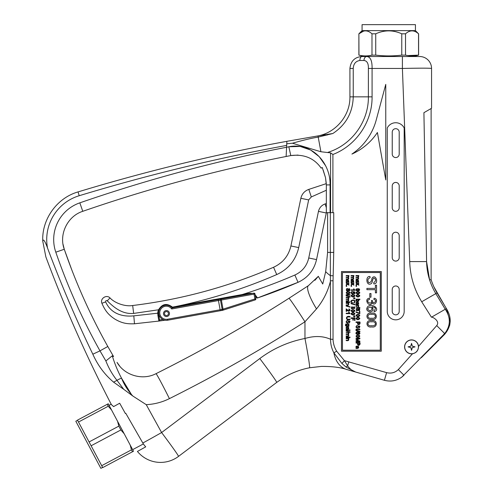 <?xml version="1.0" encoding="UTF-8"?>
<svg xmlns="http://www.w3.org/2000/svg" width="493" height="493" viewBox="0 0 493 493"><rect width="100%" height="100%" fill="white"/><g stroke="black" fill="none" stroke-linecap="round" stroke-linejoin="round"><path stroke-width="0.74" d="M325.688 271.631A27.873 8.147 -159.2 0 0 330.39 275.661L330.328 252.41L327.605 252.41L325.688 271.631L322.736 284.017L318.355 276.425L322.736 284.017M399.207 132.173A3.482 3.482 0 0 0 395.725 128.685A3.482 3.482 0 0 0 392.237 132.173A3.482 3.482 0 0 1 395.725 128.685A3.482 3.482 0 0 1 399.207 132.173L399.207 154.075A3.482 3.482 0 0 1 395.725 157.557A3.482 3.482 0 0 1 392.237 154.075A3.482 3.482 0 0 0 395.725 157.557A3.482 3.482 0 0 0 399.207 154.075M113.587 356.581L107.807 346.493L99.987 350.868L105.872 360.95C108.682 368.105 112.386 374.581 116.995 380.368A7.962 2.687 -33.3 0 1 121.549 378.211C117.919 371.556 114.826 364.087 112.268 355.81L113.587 356.581L107.807 346.493C90.398 315.384 75.885 282.976 64.275 249.267C58.716 234.329 67.498 216.174 82.762 211.312C149.28 188.332 217.074 170.054 286.131 156.484L286.741 143.79L292.404 143.216C301.667 140.665 309.253 138.613 318.213 137.091L320.906 151.752L330.575 152.867L330.575 212.656L326.329 212.656L326.329 184.9L330.082 184.9C330.587 162.832 311.841 142.002 288.836 146.778L286.575 147.271L286.131 156.484L290.784 155.572C304.021 153.952 314.146 158.136 321.165 168.125L322.237 167.503L325.509 177.634L326.329 184.9L325.509 177.634L323.112 169.869M322.237 167.503L325.509 177.634L326.304 183.63L308.815 189.386C304.582 190.939 301.926 193.909 300.859 198.291C301.926 193.909 304.582 190.939 308.815 189.386L326.304 183.63M327.605 212.656L327.605 252.41L327.605 212.656M398.942 184.592A3.482 3.482 0 0 0 392.237 185.929A3.482 3.482 0 0 1 395.725 182.447A3.482 3.482 0 0 1 399.207 185.929A3.482 3.482 0 0 0 398.942 184.592M392.237 185.929L392.237 207.83A3.482 3.482 0 0 0 395.725 211.318A3.482 3.482 0 0 0 399.207 207.83L399.207 185.929M330.575 212.656L332.911 212.656L332.911 154.475C356.106 145.595 372.357 121.833 372.079 96.85L372.079 68.453C372.221 60.849 370.465 56.868 366.792 56.51L402.399 56.51L402.399 68.453L409.714 261.586C410.121 275.889 414.114 289.28 421.706 301.765L431.449 317.215C431.96 316.524 440.477 320.925 436.718 325.59L418.508 346.394A6.97 6.97 0 0 0 411.556 339.911A6.97 6.97 0 0 0 404.605 347.331A6.97 6.97 0 0 0 412.462 353.789L398.344 369.596C394.979 372.739 391.066 373.749 386.604 372.634L344.422 360.66L341.92 363.464L346.043 367.038L355.675 372.049C352.624 371.118 349.938 369.047 347.627 365.849L344.422 360.66L336.664 351.201C334.427 347.547 333.219 343.578 333.034 339.283L333.034 280.788L333.736 252.41L333.736 212.656L332.911 212.656M392.237 154.075L392.237 132.173M392.237 257.611L392.237 235.709A3.482 3.482 0 0 1 395.725 232.221A3.482 3.482 0 0 1 399.207 235.709L399.207 257.611A3.482 3.482 0 0 1 395.725 261.093A3.482 3.482 0 0 1 392.237 257.611A3.482 3.482 0 0 0 395.725 261.093A3.482 3.482 0 0 0 399.207 257.611M392.237 289.471L392.237 311.373A3.482 3.482 0 0 0 395.725 314.854A3.482 3.482 0 0 0 399.207 311.373L399.207 289.471A3.482 3.482 0 0 0 395.725 285.983A3.482 3.482 0 0 0 392.237 289.471A3.482 3.482 0 0 1 395.725 285.983A3.482 3.482 0 0 1 399.207 289.471M330.575 152.867L332.911 154.475M320.906 151.752L292.404 143.216M404.186 311.373A8.461 8.461 0 0 1 395.725 319.834A8.461 8.461 0 0 1 387.258 311.373L387.258 128.014A9.429 9.429 0 0 1 404.186 128.014L404.186 311.373M341.464 351.195L341.464 271.551L381.286 271.551L381.286 351.195L341.464 351.195M325.509 165.617L319.248 156.7L310.664 150.026L300.182 146.439L288.836 146.778L290.784 155.572L298.068 155.073M392.237 235.709A3.482 3.482 0 0 1 395.725 232.221A3.482 3.482 0 0 1 399.207 235.709M399.207 311.373A3.482 3.482 0 0 1 395.725 314.854A3.482 3.482 0 0 1 392.237 311.373M399.207 207.83A3.482 3.482 0 0 1 395.725 211.318A3.482 3.482 0 0 1 392.237 207.83M314.898 280.326L318.355 276.302L308.452 285.626L288.972 298.283A27.873 0.838 -122.6 0 1 304.964 321.781L316.512 308.883A27.873 6.169 -123.5 0 1 308.452 285.626M316.512 308.883C323.322 300.545 328.005 291.178 330.55 280.788L333.034 280.788M333.157 275.778L330.39 275.661L330.55 339.283L333.034 339.283M372.079 96.85L368.388 96.85C368.672 121.642 351.694 144.948 328.073 152.294M386.604 372.634L384.411 380.288C390.739 381.946 396.569 380.861 401.887 377.046L444.686 333.558C450.676 325.787 450.861 317.683 445.241 309.253L435.806 293.625C429.914 283.709 426.839 273.03 426.587 261.586L423.912 112.694L431.56 108.275L431.56 68.453C429.816 68.071 420.091 68.071 402.399 68.453L368.388 68.453C368.53 63.468 367.063 60.812 363.982 60.491A3.981 2.81 90 0 1 366.792 56.51L361.874 56.51C354.763 57.083 350.782 61.064 349.925 68.453L349.925 96.85C350.27 115.8 335.4 133.369 316.629 136.136L286.864 141.325C216.328 154.204 146.723 171.065 78.054 191.913L79.213 195.721A1879.581 1879.581 65 0 1 286.667 145.41L286.131 156.484M78.054 191.913C56.935 197.939 41.658 219.317 42.768 241.231C41.658 219.317 56.935 197.939 78.054 191.913C56.935 197.939 41.658 219.317 42.768 241.231C41.658 219.317 56.935 197.939 78.054 191.913C146.723 171.065 216.328 154.204 286.864 141.325L286.741 143.79M326.323 134.552L318.016 135.902L318.213 137.091L332.837 133.517C345.95 124.834 352.754 112.614 353.247 96.85L368.382 96.85L368.388 68.453M384.411 380.288L346.597 369.448C340.306 367.34 331.894 366.336 321.35 366.428L309.598 367.766A29.87 1.041 79.1 0 0 304.964 338.475L304.964 321.781C261.117 349.753 215.934 375.37 169.413 398.627A27.873 0.887 -116.5 0 0 155.961 373.694C201.612 350.868 245.945 325.731 288.972 298.283C245.945 325.731 201.612 350.868 155.961 373.694C142.557 380.701 124.556 375.463 117.007 362.355L119.904 366.373M412.462 353.789C416.419 352.914 418.434 350.449 418.508 346.394M309.598 367.766C299.689 369.688 290.469 373.361 281.941 378.772L276.709 382.402A29.87 0.85 53 0 0 259.799 358.547C273.332 348.434 288.387 341.741 304.964 338.475C314.552 335.659 323.081 335.93 330.55 339.283C330.532 344.059 331.641 348.569 333.872 352.809L341.92 363.464L333.872 352.809A29.87 20.681 106 0 0 346.597 369.448M377.398 132.5L385.766 179.957L385.766 84.383L376.221 120.009A59.733 59.733 0 0 1 351.916 154.075A59.733 59.733 0 0 0 377.398 132.5M431.56 68.453A11.949 11.949 0 0 0 419.617 56.51L402.399 56.51M431.56 108.275L423.912 112.694M431.825 281.756L431.122 279.71L431.122 108.534L431.122 279.71L429.6 279.833L426.587 261.586L409.714 261.586M401.887 377.046L403.977 375.228L398.344 369.596M113.581 382.137L116.995 380.368L123.725 389.31L113.581 382.137C104.701 374.662 97.787 365.35 92.832 354.202C76.082 319.433 60.972 284.023 47.507 247.985A45.794 45.794 65 0 1 79.213 195.721M353.247 68.453C353.524 63.776 355.736 61.12 359.884 60.491A3.981 1.99 90 0 1 361.874 56.51C354.763 57.083 350.782 61.064 349.925 68.453L353.247 68.453L353.247 96.85L349.925 96.85C350.27 115.8 335.4 133.369 316.629 136.136M327.167 135.064L327.081 134.429L332.837 133.517M348.791 361.788L347.627 365.849L346.043 367.038L355.675 372.049M113.636 406.583L111.387 404.599C86.534 356.698 64.694 307.466 45.861 256.902L42.768 241.231L45.861 256.902C64.694 307.466 86.534 356.698 111.387 404.599L113.6 406.602L119.682 403.231L125.376 413.51L125.777 413.288L125.376 413.51L121.586 406.67M259.799 358.547L161.605 432.54L146.242 404.661L132.765 395.978L123.725 389.31M42.768 241.231C43.353 237.145 46.625 245.28 47.507 247.985M178.515 456.395A29.87 29.87 0 0 1 137.424 451.452L145.731 446.849L137.424 451.452A29.87 29.87 0 0 0 178.515 456.395L276.709 382.402L178.515 456.395A29.87 0.85 53 0 0 161.605 432.54A29.87 0.524 150.4 0 1 142.822 443.028L125.777 413.288M431.122 279.71C432.718 284.504 434.69 288.91 437.038 292.91L446.405 308.581C451.964 317.677 451.397 326.237 444.698 334.266L421.287 357.733M418.428 346.875A6.871 6.871 0 0 0 408.124 340.928A6.871 6.871 0 0 0 408.124 352.828A6.871 6.871 0 0 0 418.428 346.875M380.294 272.543L342.462 272.543L342.462 350.196L380.294 350.196L380.294 272.543M92.832 354.202L99.987 350.868A606.298 606.298 65 0 1 55.801 252.188L64.275 249.267L71.59 269.338L64.275 249.267L63.024 244.263L64.275 249.267C58.716 234.329 67.498 216.174 82.762 211.312L79.835 202.845A1530.334 1530.334 65 0 1 286.575 147.265M444.156 304.76L433.914 286.864M433.335 285.564L432.644 283.906M432.207 282.785L432.034 282.329M431.036 347.485L431.283 347.738L444.698 334.266L449.856 324.905M450.232 321.763L446.405 308.581L431.449 317.215M142.822 443.028A20.589 20.589 0 0 0 145.731 446.849M131.403 394.455L121.549 378.211C123.989 384.423 127.73 390.339 132.765 395.978M112.268 355.81L105.872 360.95M410.823 346.141L411.556 343.393L412.296 346.141L415.044 346.875L412.296 347.614L411.556 350.363L410.823 347.614L408.075 346.875L410.823 346.141L411.556 343.393L412.296 346.141M111.554 409.985L108.244 403.767L77.481 420.122L89.085 441.944L118.831 426.125L117.556 421.275L111.554 409.985L108.25 406.22L107.234 404.303M118.831 426.125L120.865 429.951L124.174 433.723L117.556 421.275M124.174 433.723L130.177 445.013L131.452 449.862L101.7 465.682L89.085 441.944M131.452 449.862L132.469 451.773L133.486 451.231L130.177 445.013M410.823 347.614L411.556 350.363L412.296 347.614M356.032 276.006L356.032 275.532L358.818 275.532L358.393 277.584C359.009 279.124 358.22 279.697 356.032 279.315L356.032 278.841C358.867 279.568 358.898 277.017 356.032 277.658L356.032 277.189C358.849 277.904 358.922 275.371 356.032 276.006M346.185 338.79L346.185 338.321L348.964 338.321L348.569 338.746C349.186 340.349 348.385 340.965 346.185 340.589L346.185 340.121C349.026 340.909 349.136 338.13 346.185 338.79M346.185 337.6L346.185 337.132L348.964 337.132L348.964 337.6L346.185 337.6M349.494 337.6L349.494 337.132L350.03 337.132L350.03 337.6L349.494 337.6M346.185 333.114L346.185 332.639L348.964 332.639L348.545 334.692C349.161 336.251 348.372 336.824 346.185 336.423L346.185 335.949C349.013 336.676 349.056 334.131 346.185 334.765L346.185 334.291C349.019 335.024 349.019 332.461 346.185 333.114M346.117 331.173L346.117 330.791L350.092 331.912L350.092 332.288L346.117 331.173M346.185 330.409L346.185 329.934L350.03 329.934L350.03 330.409L346.185 330.409M346.185 328.874L346.53 328.776C344.94 326.52 348.459 326.298 347.953 328.745C348.834 328.406 348.89 327.937 348.113 327.346L348.175 326.877C349.475 328.615 348.81 329.441 346.185 329.361L346.185 328.874M348.964 326.249C345.735 326.625 344.73 325.836 345.95 323.883L345.889 324.345C345.155 325.17 345.377 325.645 346.548 325.774C344.613 323.198 350.659 323.303 348.625 325.824L348.964 326.249M348.902 322.73C350.671 320.345 347.978 320.961 347.811 323.168C345.716 322.632 345.587 321.664 347.417 320.271L347.46 320.752C345.112 321.978 348.305 324.037 348.194 320.961C350.295 320.709 350.548 321.461 348.945 323.211L348.902 322.73M350.03 317.085C348.434 316.703 347.288 317.024 346.579 318.047C347.171 319.125 348.323 319.47 350.03 319.082L350.03 319.593C345.266 321.128 345.248 315.039 350.03 316.574L350.03 317.085M350.042 313.653L346.185 313.653L346.185 313.184L349.192 313.184L348.619 312.242L349.081 312.242L350.042 313.653M346.634 309.487L346.634 311.366L346.185 311.366L346.185 308.828C347.127 309.924 350.948 311.89 348.89 309.401L348.939 308.914C352.002 310.806 347.54 312.457 346.634 309.487M346.117 306.061L346.117 305.678L350.092 306.8L350.092 307.182L346.117 306.061M346.185 303.509L346.185 303.041L348.964 303.041L348.569 303.466C349.186 305.075 348.385 305.685 346.185 305.309L346.185 304.84C349.044 305.629 349.069 302.788 346.185 303.509M346.185 302.32L346.185 301.852L348.964 301.852L348.964 302.32L346.185 302.32M349.494 302.32L349.494 301.852L350.03 301.852L350.03 302.32L349.494 302.32M346.185 297.834L346.185 297.359L348.964 297.359L348.545 299.417C349.161 300.97 348.372 301.543 346.185 301.143L346.185 300.668C349.019 301.402 349.019 298.82 346.185 299.485L346.185 299.017C349.019 299.744 349.019 297.18 346.185 297.834M346.117 295.892L346.117 295.51L350.092 296.632L350.092 297.014L346.117 295.892M346.185 295.128L346.185 294.66L350.03 294.66L350.03 295.128L346.185 295.128M348.076 291.548C350.609 292.349 350.609 293.181 348.076 294.056C345.562 293.249 345.562 292.411 348.076 291.548M348.268 290.359C345.704 293.323 345.772 286.297 348.268 289.286C350.387 286.858 350.394 292.75 348.268 290.359M346.185 286.359L346.185 285.823L346.715 285.823L346.715 286.359L346.185 286.359M346.185 283.259L346.185 282.68L347.627 283.703L348.964 282.766L348.964 283.333L348.003 283.974L348.964 284.658L348.964 285.231L347.62 284.276L346.185 285.287L346.185 284.714L347.251 284.005L346.185 283.259M346.185 281.934L346.53 281.836C344.94 279.586 348.452 279.358 347.953 281.799C348.834 281.466 348.89 280.998 348.113 280.406L348.175 279.932C349.475 281.676 348.81 282.501 346.185 282.421L346.185 281.934M346.185 276.006L346.185 275.532L348.964 275.532L348.545 277.584C349.161 279.143 348.372 279.716 346.185 279.315L346.185 278.841C349.007 279.586 349.062 277.041 346.185 277.658L346.185 277.189C349.019 277.916 349.019 275.359 346.185 276.006M351.102 318.386L351.102 317.874L354.954 317.874L354.954 320.475L354.498 320.475L354.498 318.386L353.308 318.386L353.308 320.191L352.852 320.191L352.852 318.386L351.102 318.386M354.294 315.631C356.759 317.239 351.817 317.19 354.294 315.631M353 312.525C355.533 313.332 355.533 314.17 353 315.039C350.486 314.232 350.486 313.394 353 312.525M353 309.536C355.478 310.374 355.478 311.212 353 312.051C350.517 311.212 350.517 310.374 353 309.536M353.185 308.347C351.071 309.062 350.714 308.464 352.113 306.547L352.175 307.022C351.527 308.624 351.774 308.778 352.926 307.478L353.339 307.533C354.399 308.538 354.578 308.378 353.882 307.065L353.974 306.591C355.324 308.187 355.059 308.772 353.185 308.347M351.041 303.719L351.041 303.337L355.015 304.458L355.015 304.834L351.041 303.719M353.777 302.554C357.129 299.516 348.631 300.034 352.458 302.61L352.329 303.121C347.269 299.233 358.54 298.968 353.894 303.059L353.777 302.554M354.294 297.636C356.753 299.226 351.823 299.22 354.294 297.636M353 294.537C355.471 295.381 355.471 296.219 353 297.045C350.517 296.213 350.517 295.375 353 294.537M353.419 292.176C354.75 295.837 348.545 292.953 352.113 291.548L352.15 292.035C349.562 293.286 354.621 294.383 352.865 292.084L352.926 291.634L354.905 292.01L354.905 293.914L354.449 293.914L354.449 292.386L353.419 292.176M354.972 290.334L351.102 290.334L351.102 289.859L354.116 289.859L353.543 288.916L354.005 288.916L354.972 290.334M351.102 286.359L351.102 285.823L351.638 285.823L351.638 286.359L351.102 286.359M351.102 283.259L351.102 282.68L352.55 283.703L353.888 282.766L353.888 283.333L352.926 283.974L353.888 284.658L353.888 285.231L352.544 284.276L351.102 285.287L351.102 284.714L352.175 284.005L351.102 283.259M351.102 281.934L351.46 281.836C349.857 279.586 353.382 279.352 352.877 281.799C353.758 281.466 353.814 281.004 353.037 280.406L353.105 279.932C354.399 281.676 353.734 282.501 351.102 282.421L351.102 281.934M351.102 276.006L351.102 275.532L353.888 275.532L353.469 277.584C354.085 279.143 353.296 279.716 351.102 279.315L351.102 278.841C353.931 279.586 353.992 277.041 351.102 277.658L351.102 277.189C353.943 277.916 353.943 275.359 351.102 276.006M356.032 348.003L356.384 347.904C354.781 345.648 358.312 345.42 357.801 347.867C358.682 347.534 358.738 347.066 357.961 346.474L358.029 346C359.317 347.75 358.651 348.582 356.032 348.489L356.032 348.003M356.032 343.066L356.032 342.555L359.878 342.555C361.073 345.55 356.84 346.61 357.591 343.066L356.032 343.066M356.032 338.543L356.032 338.056L359.878 338.056L359.878 338.808L356.587 339.917L359.878 341.045L359.878 341.723L356.032 341.723L356.032 341.236L359.249 341.236L356.032 340.115L356.032 339.659L359.305 338.543L356.032 338.543M357.93 334.889C360.414 335.678 360.414 336.516 357.93 337.403C355.41 336.596 355.41 335.758 357.93 334.889M358.017 332.35C360.328 334.957 354.22 334.852 356.402 332.251C357.906 330.785 361.671 333.163 358.935 334.359L358.898 333.884C359.785 333.021 359.489 332.51 358.017 332.35M355.964 330.563L355.964 330.181L359.939 331.302L359.939 331.684L355.964 330.563M356.032 329.706L356.032 329.195L359.878 329.195L359.878 329.706L356.032 329.706M358.75 327.802C360.525 325.343 357.813 326.083 357.659 328.239C355.613 327.611 355.484 326.649 357.265 325.349L357.308 325.83C354.991 326.982 358.128 329.158 358.041 326.033C360.155 325.737 360.408 326.489 358.793 328.289L358.75 327.802M356.032 322.44L356.032 321.929L359.878 321.929C361.073 324.918 356.833 325.984 357.591 322.44L356.032 322.44M357.93 317.252C360.414 318.04 360.414 318.879 357.93 319.76C355.41 318.953 355.41 318.121 357.93 317.252M357.93 314.263C360.389 315.101 360.389 315.939 357.93 316.771C355.441 315.933 355.441 315.101 357.93 314.263M359.372 313.184L359.372 311.299L359.828 311.299L359.828 313.788L356.032 312.322L356.032 311.835L359.372 313.184M358.115 310.079C355.515 313.049 355.7 305.962 358.115 309.006C360.247 306.578 360.229 312.47 358.115 310.079M355.964 306.948L355.964 306.566L359.939 307.681L359.939 308.063L355.964 306.948M356.032 305.598L356.032 305.124L358.818 305.124L358.393 305.549L358.725 306.628L358.294 306.461C358.091 305.586 357.339 305.303 356.032 305.598M356.032 304.058L356.384 303.959C354.787 301.71 358.306 301.476 357.801 303.922C358.682 303.589 358.738 303.127 357.961 302.529L358.029 302.055C359.323 303.787 358.657 304.619 356.032 304.545L356.032 304.058M356.384 299.584L356.032 299.14L359.878 299.14L359.878 299.615L358.503 299.615C360.469 302.166 354.288 301.987 356.384 299.584M357.93 294.537C360.389 295.375 360.389 296.213 357.93 297.045C355.441 296.213 355.441 295.375 357.93 294.537M357.93 291.548C360.414 292.337 360.414 293.175 357.93 294.056C355.41 293.249 355.41 292.417 357.93 291.548M358.017 289.003C360.149 291.936 354.029 291.098 356.402 288.91C359.514 288.399 360.358 289.101 358.935 291.012L358.898 290.537C359.785 289.681 359.489 289.169 358.017 289.003M356.032 286.359L356.032 285.823L356.568 285.823L356.568 286.359L356.032 286.359M356.032 283.259L356.032 282.68L357.474 283.703L358.818 282.766L358.818 283.333L357.85 283.974L358.818 284.658L358.818 285.231L357.468 284.276L356.032 285.287L356.032 284.714L357.098 284.005L356.032 283.259M356.032 281.934L356.384 281.836C354.787 279.586 358.306 279.352 357.801 281.799C358.682 281.466 358.738 281.004 357.961 280.406L358.029 279.932C359.323 281.663 358.657 282.495 356.032 282.421L356.032 281.934M373.731 282.668C376.017 280.955 376.147 279.432 374.125 278.107C372.227 277.898 372.837 282.982 370.995 283.771C366.059 286.464 365.338 275.532 370.009 276.53L370.107 277.725C367.747 278.662 367.279 280.32 368.702 282.686C370.656 282.643 371.74 281.164 371.95 278.249C375.771 272.956 379.265 284.091 373.823 283.894L373.731 282.668M371.667 320.629C377.909 319.285 377.761 328.283 371.667 326.921C365.603 328.196 365.258 319.353 371.667 320.629M371.667 313.147C377.952 311.927 377.767 320.894 371.667 319.433C365.153 320.462 365.603 311.81 371.667 313.147M371.882 306.775C373.922 309.493 373.306 311.219 370.046 311.958C366.595 310.972 365.855 309.16 367.833 306.529C372.554 302.665 380.806 309.604 374.187 311.798L374.088 310.621C376.313 308.464 375.574 307.182 371.882 306.775M372.129 302.665C369.775 308.563 363.138 299.085 369.43 298.166L369.59 299.35C364.068 300.958 372.511 306.122 371.469 300.496L372.505 300.625C372.394 305.395 378.47 300.428 373.867 299.448L374.088 298.271C379.246 298.641 375.074 307.293 372.129 302.665M369.805 297.205L369.805 293.545L370.989 293.545L370.989 297.205L369.805 297.205M366.909 289.681L366.909 288.399L375.407 288.399L375.407 285.213L376.547 285.213L376.547 292.86L375.407 292.86L375.407 289.681L366.909 289.681M108.25 406.22L78.498 422.033M120.865 429.951L91.119 445.771M132.469 451.773L102.717 467.592L101.7 465.682M346.61 327.438L347.583 328.745L346.61 327.438M347.627 324.271C344.052 325.83 351.108 326.138 347.627 324.271M348.083 292.035C342.888 293.742 353.278 293.729 348.083 292.035M347.294 289.04C344.613 290.759 349.938 290.722 347.294 289.04M349.069 289.188C346.973 290.494 351.078 290.587 349.069 289.188M346.61 280.499L347.583 281.805L346.61 280.499M354.288 315.914C354.294 316.87 354.294 316.87 354.288 315.914M353.006 313.018C347.811 314.731 358.208 314.694 353.006 313.018M353.006 310.029C347.811 311.742 358.208 311.705 353.006 310.029M354.288 297.926C354.288 298.887 354.288 298.887 354.288 297.926M353.006 295.024C347.583 297.032 358.362 296.527 353.006 295.024M351.54 280.499L352.513 281.805L351.54 280.499M356.464 346.573L357.437 347.873L356.464 346.573M358.047 343.066C358.516 345.371 358.972 345.371 359.422 343.066L358.047 343.066M357.93 335.382C352.563 337.212 363.249 336.984 357.93 335.382M357.283 332.424C354.214 334.02 360.21 334.137 357.283 332.424M358.047 322.44C358.516 324.739 358.972 324.739 359.422 322.44L358.047 322.44M357.93 317.738C352.735 319.452 363.125 319.421 357.93 317.738M357.93 314.75C352.735 316.463 363.131 316.432 357.93 314.75M357.142 308.76C354.467 310.448 359.779 310.473 357.142 308.76M358.916 308.914C356.821 310.226 360.931 310.3 358.916 308.914M356.464 302.622L357.437 303.928L356.464 302.622M357.443 299.565C353.869 301.229 361.116 301.118 357.443 299.565M357.93 295.024C352.563 296.86 363.249 296.632 357.93 295.024M357.93 292.035C352.735 293.748 363.125 293.717 357.93 292.035M357.283 289.077C354.214 290.673 360.21 290.796 357.283 289.077M356.464 280.499L357.437 281.805L356.464 280.499M371.667 321.855C366.7 320.869 366.724 326.674 371.667 325.694C376.652 326.656 376.603 320.838 371.667 321.855M371.667 314.361C366.706 313.382 366.718 319.193 371.667 318.207C376.646 319.174 376.603 313.351 371.667 314.361M370.046 306.96C367.088 308.261 367.063 309.518 369.972 310.744C372.757 309.61 372.782 308.347 370.046 306.96M102.624 467.413L100.868 468.35L88.339 444.791L75.817 421.232L77.574 420.301M227.612 308.71L223.335 310.079L222.836 310.079L223.027 309.148L223.335 310.079L255.195 299.91A0.998 0.998 0 0 0 255.873 298.783L254.998 293.957A0.998 0.998 0 0 0 253.846 293.156L218.276 299.565L221.215 299.035L221.388 299.997L220.858 299.196L221.215 299.035M222.836 310.079L222.14 309.29L221.64 309.481A0.998 0.672 -100.2 0 0 222.479 310.337L167.675 320.216A7.568 7.568 0 0 1 159.214 310.208A7.568 7.568 0 0 1 172.112 307.885L218.276 299.565L218.454 300.545L220.494 300.175L220.858 299.196M167.503 319.236L167.675 320.216A7.568 7.568 0 0 1 159.214 310.208A7.568 7.568 0 0 1 172.112 307.885L171.7 308.969L218.454 300.545L220.112 309.758L167.503 319.236A6.569 6.569 0 0 1 163.356 306.911A6.569 6.569 0 0 1 171.7 308.969M223.335 310.079L222.608 310.307A0.998 0.672 72.3 0 1 221.64 309.481L220.112 309.758L220.291 310.738M227.655 308.698L255.195 299.91A0.998 0.998 0 0 0 255.873 298.783L254.912 298.955L254.043 294.136L254.998 293.957A0.998 0.998 0 0 0 253.846 293.156L254.018 294.118L220.494 300.175L222.14 309.29L223.027 309.148L221.382 300.003M163.534 314.084A2.989 2.989 0 0 1 165.74 310.658A2.989 2.989 0 0 1 169.315 312.617A2.989 2.989 0 0 1 167.207 316.451A2.989 2.989 0 0 1 163.534 314.084M242.131 294.561L249.865 293.28L252.484 293.403M326.329 203.572L325.103 203.936C321.578 205.236 319.372 207.713 318.472 211.361L308.741 257.981C306.886 265.918 302.258 271.594 294.863 275.02C277.639 282.495 260.07 289.003 242.143 294.555L242.279 295.239M255.146 294.752L257.519 297.938L298.031 282.329C307.878 277.75 314.047 270.176 316.537 259.608L326.366 212.656L326.267 212.988L318.472 211.361M159.257 310.091L158.573 309.764C162.222 303.787 166.844 302.905 172.445 307.133L172.199 307.866M159.11 310.528A7.962 7.962 0 0 0 158.518 313.228L159.541 319.982A525.063 525.063 0 0 0 162.906 319.513M175.742 306.523L172.445 307.133M133.646 313.419L158.573 309.77A8.763 8.763 0 0 0 157.723 313.197L133.8 315.847C122.529 317.017 111.03 313.875 105.631 301.882C105.619 300.681 106.155 300.323 107.252 300.81C114.086 307.65 122.467 314.417 133.646 313.419L132.685 305.512C181.486 299.534 228.444 286.784 273.56 267.261C282.791 262.972 288.571 255.873 290.913 245.964C288.571 255.873 282.791 262.972 273.56 267.261C228.444 286.784 181.486 299.534 132.685 305.512C125.438 306.794 115.035 303.324 110.013 297.938C106.531 294.185 99.832 298.604 101.909 303.287C104.75 309.814 107.579 314.3 114.752 319.014C122.116 323.439 127.367 324.043 134.49 323.784L158.894 321.072A526.056 526.056 0 0 0 164.995 320.216M242.143 294.555L175.804 306.51C210.591 299.306 244.232 288.658 276.733 274.57C288.423 269.135 295.745 260.138 298.709 247.591L308.655 199.918L311.305 196.947L326.329 190.243M105.631 301.882L101.909 303.287C104.75 309.814 107.579 314.3 114.752 319.014C122.116 323.439 127.367 324.043 134.49 323.784L158.894 321.072L159.572 320.142L158.894 321.072L157.883 315.317L158.635 314.965M157.883 315.317L157.723 313.191M257.519 297.938L256.533 297.501A5.971 5.971 0 0 0 256.533 297.501L255.306 295.664M158.666 315.126L159.541 319.982M256.533 297.501L256.533 297.507A0.795 0.795 0 0 0 257.525 297.951A526.056 526.056 0 0 0 298.031 282.329L294.863 275.02M283.007 288.571L276.665 291.043M298.709 247.591L290.913 245.964L300.859 198.291L308.655 199.918M168.366 312.932A1.99 1.99 0 0 0 164.995 312.223A1.99 1.99 0 0 0 166.067 315.502A1.99 1.99 0 0 0 168.366 312.932M415.433 30.621L362.072 30.621L362.072 24.65L415.433 24.65L415.433 30.621L418.545 33.807C414.219 29.894 409.874 29.894 405.523 33.807L401.77 33.807C393.087 29.894 384.411 29.894 375.734 33.807L371.987 33.807C367.661 29.894 363.316 29.894 358.966 33.807L363.637 31.071M362.072 30.621L358.886 33.807L358.966 55.124C363.304 56.177 367.642 56.177 371.987 55.124L371.987 33.807M371.987 55.124L375.734 55.124L375.734 33.807M375.734 55.124C384.441 56.177 393.124 56.177 401.77 55.124L401.77 33.807M401.77 55.124L405.523 55.124L405.523 33.807M405.523 55.124C409.862 56.177 414.2 56.177 418.545 55.124L418.545 33.807M407.81 55.573L418.619 55.124L418.619 33.807M364.062 56.51L358.966 55.124M413.442 56.51L418.619 55.124M333.736 252.41L330.328 252.41L330.328 212.656M330.082 184.9L330.082 212.656M436.718 325.59L444.686 333.558M421.706 301.765L437.038 292.91M333.872 352.809L336.664 351.201M55.801 252.188A38.83 38.83 65 0 1 79.835 202.845M363.982 60.491L359.884 60.491M169.413 398.627C162.105 402.251 154.383 404.26 146.242 404.661M444.698 334.266L444.211 333.779M223.039 309.148L254.912 298.955M254.899 298.98L255.195 299.91M249.865 293.28L249.963 293.859M157.723 313.197L158.518 313.228M273.56 267.261L276.733 274.57M134.49 323.784L158.894 321.072L134.49 323.784L133.8 315.847M159.572 320.142L158.894 321.072M308.741 257.981L316.537 259.608M107.252 300.81L110.013 297.938M325.103 203.936L326.329 207.664M311.305 196.947L308.815 189.386M321.165 168.125L320.912 167.762L321.165 168.125M111.19 404.229L109.089 405.345M143.389 443.934L132.642 449.653M256.372 297.143L255.781 296.219M358.886 55.124L358.886 33.807"/></g></svg>
